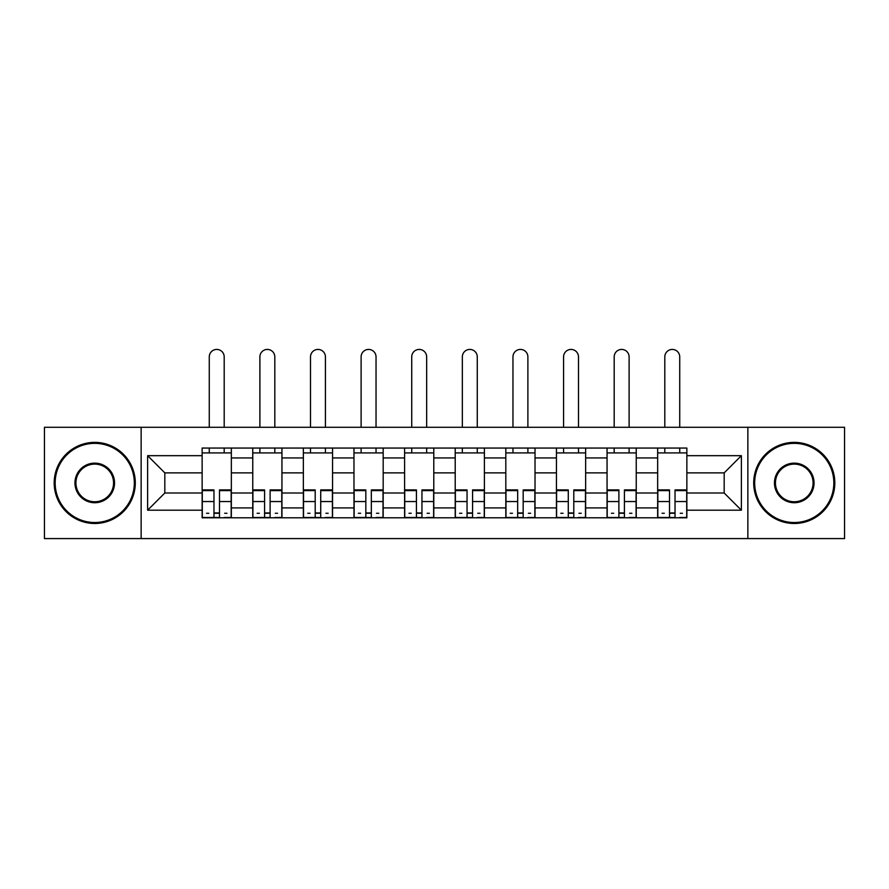 <?xml version="1.0" encoding="UTF-8"?>
<svg xmlns="http://www.w3.org/2000/svg" width="889" height="889" viewBox="0 0 889 889"><rect width="100%" height="100%" fill="white"/><g stroke="black" fill="none" stroke-linecap="round" stroke-linejoin="round"><path stroke-width="1.33" d="M747.86 538.578L844.55 538.578L844.55 427.287L44.45 427.287L44.45 538.578L747.86 538.578L747.86 427.287M252.754 517.809L252.754 457.946L231.34 457.946L231.34 517.809M231.34 457.946L231.34 448.056M252.754 457.946L252.754 448.056M281.946 448.056L281.946 517.809M303.36 517.809L303.36 448.056M332.564 448.056L332.564 517.809M353.978 517.809L353.978 448.056M383.181 448.056L383.181 517.809M404.595 517.809L404.595 448.056M433.788 448.056L433.788 517.809M455.212 517.809L455.212 448.056M484.405 448.056L484.405 517.809M505.819 517.809L505.819 448.056M535.022 448.056L535.022 517.809M556.436 517.809L556.436 448.056M585.64 448.056L585.64 517.809M607.054 517.809L607.054 448.056M636.246 448.056L636.246 517.809M657.66 517.809L657.66 448.056M657.66 492.995L636.246 492.995M607.054 492.995L585.64 492.995M556.436 492.995L535.022 492.995M505.819 492.995L484.405 492.995M455.212 492.995L433.788 492.995M404.595 492.995L383.181 492.995M353.978 492.995L332.564 492.995M303.36 492.995L281.946 492.995M252.754 492.995L231.34 492.995M657.66 472.881L636.246 472.881M607.054 472.881L585.64 472.881M556.436 472.881L535.022 472.881M505.819 472.881L484.405 472.881M455.212 472.881L433.788 472.881M404.595 472.881L383.181 472.881M353.978 472.881L332.564 472.881M303.36 472.881L281.946 472.881M252.754 472.881L231.34 472.881M164.821 492.995L202.136 492.995L202.136 472.881L164.821 472.881L164.821 492.995L147.63 510.186L147.63 455.679L202.136 455.679L202.136 472.881M686.864 472.881L686.864 492.995L724.179 492.995L724.179 472.881L686.864 472.881L686.864 448.056L202.136 448.056L202.136 455.679M686.864 455.679L741.37 455.679L741.37 510.186L686.864 510.186L686.864 492.995M202.136 492.995L202.136 517.809L686.864 517.809L686.864 510.186M202.136 510.186L147.63 510.186M141.14 538.578L141.14 427.287M219.494 512.942L213.971 512.942M202.136 452.923L231.34 452.923M270.112 512.942L264.589 512.942M252.754 452.923L281.946 452.923M320.718 512.942L315.206 512.942M303.36 452.923L332.564 452.923M371.335 512.942L365.824 512.942M353.978 452.923L383.181 452.923M421.953 512.942L416.43 512.942M404.595 452.923L433.788 452.923M472.57 512.942L467.047 512.942M455.212 452.923L484.405 452.923M523.177 512.942L517.665 512.942M505.819 452.923L535.022 452.923M573.794 512.942L568.282 512.942M556.436 452.923L585.64 452.923M624.411 512.942L618.888 512.942M607.054 452.923L636.246 452.923M675.029 512.942L669.506 512.942M657.66 452.923L686.864 452.923M147.63 455.679L164.821 472.881M724.179 492.995L741.37 510.186M724.179 472.881L741.37 455.679M224.195 427.287L224.195 356.889A7.468 7.468 0 0 0 216.738 349.421A7.468 7.468 0 0 0 209.271 356.889L209.271 427.287M213.971 490.595L202.292 490.595L202.292 489.906L213.971 489.906L213.971 517.487L202.292 517.487L208.782 517.487M202.292 490.595L202.292 517.487M219.494 513.275L213.971 513.275M226.951 513.275L224.684 513.275M208.782 513.275L206.515 513.275M224.684 517.487L231.173 517.487L231.173 489.906L219.494 489.906L219.494 517.487L209.271 517.487M231.173 517.487L224.195 517.487M224.195 448.056L224.195 452.923M209.271 448.056L209.271 452.923M274.812 427.287L274.812 356.889A7.468 7.468 0 0 0 267.345 349.421A7.468 7.468 0 0 0 259.888 356.889L259.888 427.287M264.589 490.595L252.909 490.595L252.909 489.906L264.589 489.906L264.589 517.487L252.909 517.487L259.399 517.487M252.909 490.595L252.909 517.487M270.112 513.275L264.589 513.275M277.568 513.275L275.301 513.275M259.399 513.275L257.132 513.275M275.301 517.487L281.791 517.487L281.791 489.906L270.112 489.906L270.112 517.487L259.888 517.487M281.791 517.487L274.812 517.487M274.812 448.056L274.812 452.923M259.888 448.056L259.888 452.923M325.43 427.287L325.43 356.889A7.468 7.468 0 0 0 317.962 349.421A7.468 7.468 0 0 0 310.505 356.889L310.505 427.287M315.206 490.595L303.527 490.595L303.527 489.906L315.206 489.906L315.206 517.487L303.527 517.487L310.017 517.487M303.527 490.595L303.527 517.487M320.718 513.275L315.206 513.275M328.185 513.275L325.907 513.275M310.017 513.275L307.738 513.275M325.907 517.487L332.397 517.487L332.397 489.906L320.718 489.906L320.718 517.487L310.505 517.487M332.397 517.487L325.43 517.487M325.43 448.056L325.43 452.923M310.505 448.056L310.505 452.923M94.745 522.521A39.583 39.583 0 0 0 134.328 482.938A39.583 39.583 0 0 0 94.745 443.355A39.583 39.583 0 0 0 55.162 482.938A39.583 39.583 0 0 0 94.745 522.521M94.745 442.378A40.561 40.561 0 0 1 135.295 482.938A40.561 40.561 0 0 1 94.745 523.488A40.561 40.561 0 0 1 54.185 482.938A40.561 40.561 0 0 1 94.745 442.378M94.745 502.73A19.791 19.791 0 0 1 74.954 482.938A19.791 19.791 0 0 1 94.745 463.147A19.791 19.791 0 0 1 114.537 482.938A19.791 19.791 0 0 1 94.745 502.73M94.745 464.114A18.813 18.813 0 0 0 75.921 482.938A18.813 18.813 0 0 0 94.745 501.752A18.813 18.813 0 0 0 113.559 482.938A18.813 18.813 0 0 0 94.745 464.114M794.255 522.521A39.583 39.583 0 0 0 833.838 482.938A39.583 39.583 0 0 0 794.255 443.355A39.583 39.583 0 0 0 754.672 482.938A39.583 39.583 0 0 0 794.255 522.521M794.255 442.378A40.561 40.561 0 0 1 834.815 482.938A40.561 40.561 0 0 1 794.255 523.488A40.561 40.561 0 0 1 753.705 482.938A40.561 40.561 0 0 1 794.255 442.378M794.255 502.73A19.791 19.791 0 0 1 774.463 482.938A19.791 19.791 0 0 1 794.255 463.147A19.791 19.791 0 0 1 814.046 482.938A19.791 19.791 0 0 1 794.255 502.73M794.255 464.114A18.813 18.813 0 0 0 775.441 482.938A18.813 18.813 0 0 0 794.255 501.752A18.813 18.813 0 0 0 813.079 482.938A18.813 18.813 0 0 0 794.255 464.114M376.036 427.287L376.036 356.889A7.468 7.468 0 0 0 368.579 349.421A7.468 7.468 0 0 0 361.112 356.889L361.112 427.287M365.824 490.595L354.144 490.595L354.144 489.906L365.824 489.906L365.824 517.487L354.144 517.487L360.634 517.487M354.144 490.595L354.144 517.487M371.335 513.275L365.824 513.275M378.803 513.275L376.525 513.275M360.634 513.275L358.356 513.275M376.525 517.487L383.015 517.487L383.015 489.906L371.335 489.906L371.335 517.487L361.112 517.487M383.015 517.487L376.036 517.487M376.036 448.056L376.036 452.923M361.112 448.056L361.112 452.923M426.653 427.287L426.653 356.889A7.468 7.468 0 0 0 419.197 349.421A7.468 7.468 0 0 0 411.729 356.889L411.729 427.287M416.43 490.595L404.751 490.595L404.751 489.906L416.43 489.906L416.43 517.487L404.751 517.487L411.24 517.487M404.751 490.595L404.751 517.487M421.953 513.275L416.43 513.275M429.409 513.275L427.142 513.275M411.24 513.275L408.973 513.275M427.142 517.487L433.632 517.487L433.632 489.906L421.953 489.906L421.953 517.487L411.729 517.487M433.632 517.487L426.653 517.487M426.653 448.056L426.653 452.923M411.729 448.056L411.729 452.923M477.271 427.287L477.271 356.889A7.468 7.468 0 0 0 469.803 349.421A7.468 7.468 0 0 0 462.347 356.889L462.347 427.287M467.047 490.595L455.368 490.595L455.368 489.906L467.047 489.906L467.047 517.487L455.368 517.487L461.858 517.487M455.368 490.595L455.368 517.487M472.57 513.275L467.047 513.275M480.027 513.275L477.76 513.275M461.858 513.275L459.591 513.275M477.76 517.487L484.249 517.487L484.249 489.906L472.57 489.906L472.57 517.487L462.347 517.487M484.249 517.487L477.271 517.487M477.271 448.056L477.271 452.923M462.347 448.056L462.347 452.923M527.888 427.287L527.888 356.889A7.468 7.468 0 0 0 520.421 349.421A7.468 7.468 0 0 0 512.964 356.889L512.964 427.287M517.665 490.595L505.985 490.595L505.985 489.906L517.665 489.906L517.665 517.487L505.985 517.487L512.475 517.487M505.985 490.595L505.985 517.487M523.177 513.275L517.665 513.275M530.644 513.275L528.366 513.275M512.475 513.275L510.197 513.275M528.366 517.487L534.856 517.487L534.856 489.906L523.177 489.906L523.177 517.487L512.964 517.487M534.856 517.487L527.888 517.487M527.888 448.056L527.888 452.923M512.964 448.056L512.964 452.923M578.495 427.287L578.495 356.889A7.468 7.468 0 0 0 571.038 349.421A7.468 7.468 0 0 0 563.57 356.889L563.57 427.287M568.282 490.595L556.603 490.595L556.603 489.906L568.282 489.906L568.282 517.487L556.603 517.487L563.093 517.487M556.603 490.595L556.603 517.487M573.794 513.275L568.282 513.275M581.262 513.275L578.983 513.275M563.093 513.275L560.815 513.275M578.983 517.487L585.473 517.487L585.473 489.906L573.794 489.906L573.794 517.487L563.57 517.487M585.473 517.487L578.495 517.487M578.495 448.056L578.495 452.923M563.57 448.056L563.57 452.923M629.112 427.287L629.112 356.889A7.468 7.468 0 0 0 621.655 349.421A7.468 7.468 0 0 0 614.188 356.889L614.188 427.287M618.888 490.595L607.209 490.595L607.209 489.906L618.888 489.906L618.888 517.487L607.209 517.487L613.699 517.487M607.209 490.595L607.209 517.487M624.411 513.275L618.888 513.275M631.868 513.275L629.601 513.275M613.699 513.275L611.432 513.275M629.601 517.487L636.091 517.487L636.091 489.906L624.411 489.906L624.411 517.487L614.188 517.487M636.091 517.487L629.112 517.487M629.112 448.056L629.112 452.923M614.188 448.056L614.188 452.923M679.729 427.287L679.729 356.889A7.468 7.468 0 0 0 672.262 349.421A7.468 7.468 0 0 0 664.805 356.889L664.805 427.287M669.506 490.595L657.827 490.595L657.827 489.906L669.506 489.906L669.506 517.487L657.827 517.487L664.316 517.487M657.827 490.595L657.827 517.487M675.029 513.275L669.506 513.275M682.485 513.275L680.218 513.275M664.316 513.275L662.049 513.275M680.218 517.487L686.708 517.487L686.708 489.906L675.029 489.906L675.029 517.487L664.805 517.487M686.708 517.487L679.729 517.487M679.729 448.056L679.729 452.923M664.805 448.056L664.805 452.923M607.054 457.946L585.64 457.946M556.436 457.946L535.022 457.946M505.819 457.946L484.405 457.946M455.212 457.946L433.788 457.946M404.595 457.946L383.181 457.946M353.978 457.946L332.564 457.946M303.36 457.946L281.946 457.946M657.66 457.946L636.246 457.946M607.054 507.919L585.64 507.919M556.436 507.919L535.022 507.919M505.819 507.919L484.405 507.919M455.212 507.919L433.788 507.919M404.595 507.919L383.181 507.919M353.978 507.919L332.564 507.919M303.36 507.919L281.946 507.919M252.754 507.919L231.34 507.919M657.66 507.919L636.246 507.919M213.971 501.552L202.292 501.552M231.173 490.595L219.494 490.595M231.173 501.552L219.494 501.552M264.589 501.552L252.909 501.552M281.791 490.595L270.112 490.595M281.791 501.552L270.112 501.552M315.206 501.552L303.527 501.552M332.397 490.595L320.718 490.595M332.397 501.552L320.718 501.552M365.824 501.552L354.144 501.552M383.015 490.595L371.335 490.595M383.015 501.552L371.335 501.552M416.43 501.552L404.751 501.552M433.632 490.595L421.953 490.595M433.632 501.552L421.953 501.552M467.047 501.552L455.368 501.552M484.249 490.595L472.57 490.595M484.249 501.552L472.57 501.552M517.665 501.552L505.985 501.552M534.856 490.595L523.177 490.595M534.856 501.552L523.177 501.552M568.282 501.552L556.603 501.552M585.473 490.595L573.794 490.595M585.473 501.552L573.794 501.552M618.888 501.552L607.209 501.552M636.091 490.595L624.411 490.595M636.091 501.552L624.411 501.552M669.506 501.552L657.827 501.552M686.708 490.595L675.029 490.595M686.708 501.552L675.029 501.552"/></g></svg>
